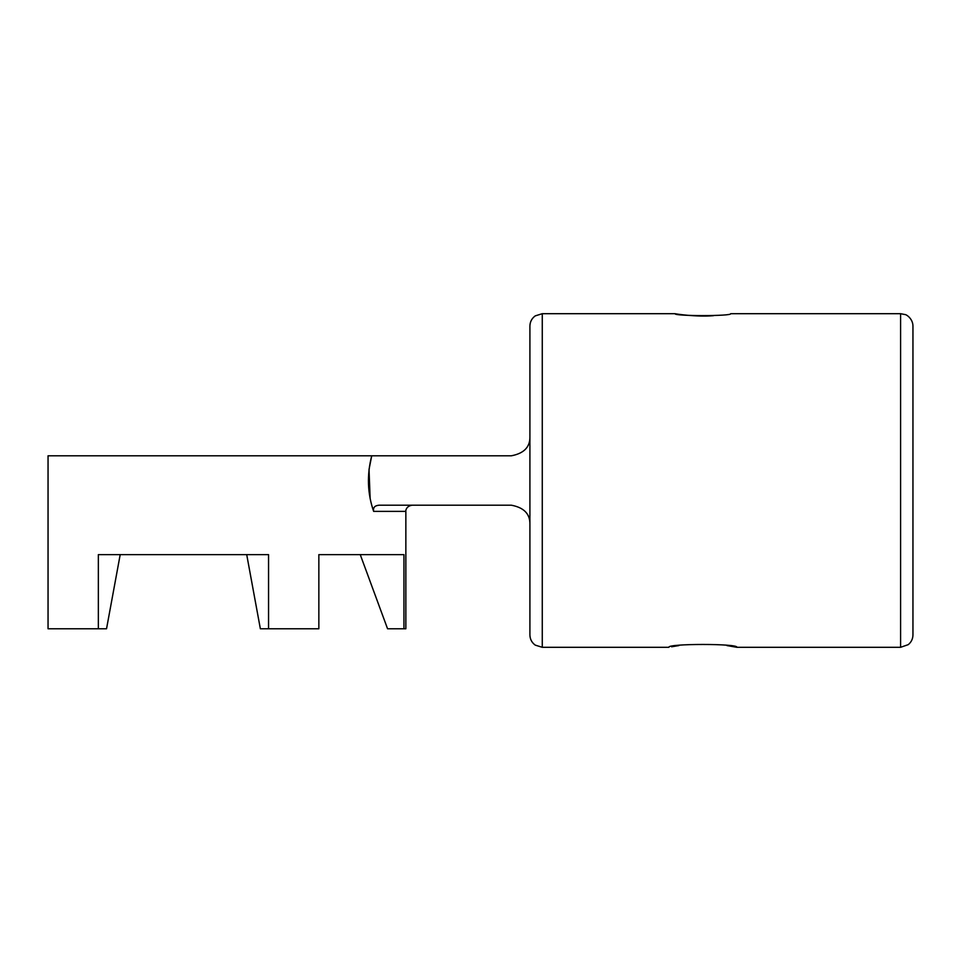 <?xml version="1.0" encoding="UTF-8"?>
<svg xmlns="http://www.w3.org/2000/svg" width="961" height="961" viewBox="0 0 961 961"><rect width="100%" height="100%" fill="white"/><g stroke="black" fill="none" stroke-linecap="round" stroke-linejoin="round"><path stroke-width="1.44" d="M736.871 647.306L900.589 647.306L900.589 313.694L730.696 313.694C732.414 316.229 673.385 316.229 675.09 313.694L542.268 313.694L542.268 647.306L668.916 647.306C666.802 643.522 738.937 643.51 736.871 647.306L726.912 645.564M678.922 645.564L671.583 646.789M542.268 647.306L535.241 645.119C531.805 642.597 530.028 639.209 529.907 634.945L529.907 326.055C530.028 321.791 531.805 318.403 535.241 315.881L542.268 313.694M675.09 313.694C674.334 313.73 696.112 317.19 713.47 315.688M900.589 647.306L908.241 644.651C911.292 642.14 912.866 638.909 912.95 634.945L912.95 326.055C912.902 318.776 906.391 314.523 905.238 314.595L900.589 313.694M412.041 505.21C405.698 506.219 405.59 511.48 405.854 511.384L373.649 511.384C367.414 493.498 366.778 474.962 371.727 455.79L511.384 455.79C523.733 453.448 529.919 447.273 529.907 437.255M373.649 511.384C372.892 507.684 374.67 505.618 378.982 505.21L511.384 505.21C523.721 507.528 529.895 513.715 529.907 523.745M246.713 554.641L260.359 628.77L268.551 628.77L268.551 554.641L98.346 554.641L98.346 628.77L48.05 628.77L48.05 455.79L371.727 455.79L369.048 469.328M360.255 554.641L387.559 628.77L403.956 628.77L403.956 554.641L318.848 554.641L318.848 628.77L268.551 628.77M98.346 628.77L106.539 628.77L120.197 554.641M405.854 511.384L405.854 628.77L403.956 628.77M369.024 469.581L370.141 498.471"/></g></svg>
